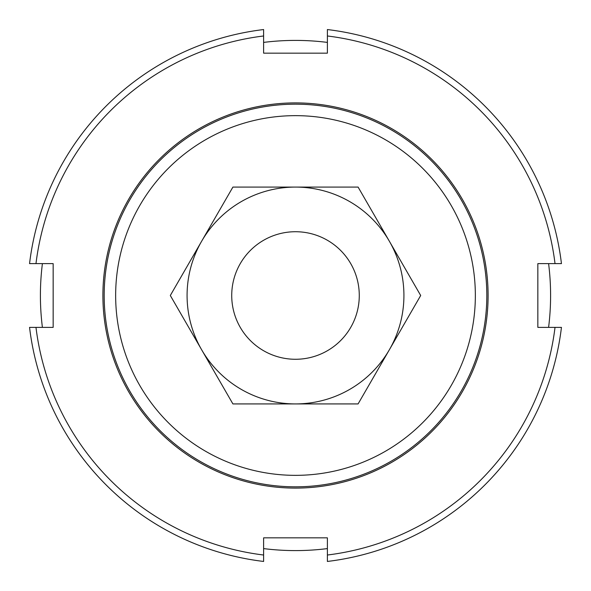 <?xml version="1.0" encoding="UTF-8"?>
<svg xmlns="http://www.w3.org/2000/svg" width="591" height="591" viewBox="0 0 591 591"><rect width="100%" height="100%" fill="white"/><g stroke="black" fill="none" stroke-linecap="round" stroke-linejoin="round"><path stroke-width="0.89" d="M292.161 359.188A63.776 63.776 0 0 0 359.188 298.839A63.776 63.776 0 0 0 298.839 231.812A63.776 63.776 0 0 0 231.812 292.161A63.776 63.776 0 0 0 292.161 359.188M263.616 548.596A255.098 255.098 0 0 0 327.384 548.596M548.596 327.384A255.098 255.098 0 0 0 548.596 263.616M42.404 263.616A255.098 255.098 0 0 0 42.404 327.384M104.179 295.5A191.321 191.321 0 0 0 295.5 486.821A191.321 191.321 0 0 0 486.821 295.5A191.321 191.321 0 0 0 295.5 104.179A191.321 191.321 0 0 0 104.179 295.5M115.651 295.5A179.849 179.849 0 0 1 295.5 115.651A179.849 179.849 0 0 1 475.349 295.5A179.849 179.849 0 0 1 295.5 475.349A179.849 179.849 0 0 1 115.651 295.5M327.384 42.404A255.098 255.098 0 0 0 263.616 42.404M102.9 295.5A192.6 192.6 0 0 1 295.5 102.9A192.6 192.6 0 0 1 488.1 295.5A192.6 192.6 0 0 1 295.5 488.1A192.6 192.6 0 0 1 102.9 295.5M29.55 263.616L35.977 263.616A261.481 261.481 0 0 1 263.616 35.977L263.616 29.55A267.856 267.856 0 0 0 29.55 263.616M327.384 35.977A261.481 261.481 0 0 1 555.023 263.616L561.45 263.616A267.856 267.856 0 0 0 327.384 29.55L327.384 53.153L263.616 53.153L263.616 35.977M555.023 327.384A261.481 261.481 0 0 1 327.384 555.023L327.384 561.45A267.856 267.856 0 0 0 561.45 327.384L537.847 327.384L537.847 263.616L555.023 263.616M35.977 263.616L53.153 263.616L53.153 327.384L29.55 327.384A267.856 267.856 0 0 0 263.616 561.45L263.616 537.847L327.384 537.847L327.384 555.023M263.616 555.023A261.481 261.481 0 0 1 35.977 327.384M389.395 349.709A108.419 108.419 0 0 0 295.5 187.081A108.419 108.419 0 0 0 201.605 349.709L170.311 295.5L232.906 187.081L358.094 187.081L420.689 295.5L358.094 403.919L295.5 403.919A108.419 108.419 0 0 0 389.395 349.709M201.605 349.709A108.419 108.419 0 0 0 295.5 403.919L232.906 403.919L201.605 349.709"/></g></svg>
